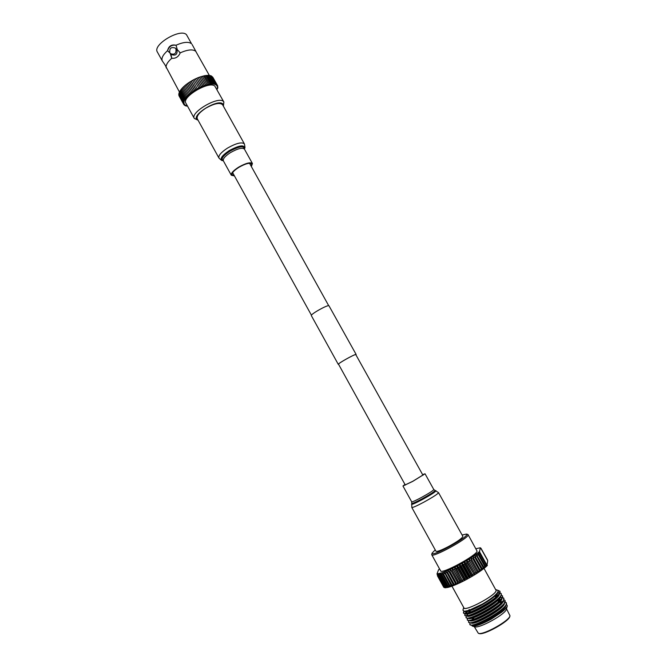 <?xml version="1.0" encoding="UTF-8"?>
<svg xmlns="http://www.w3.org/2000/svg" width="667" height="667" viewBox="0 0 667 667"><rect width="100%" height="100%" fill="white"/><g stroke="black" fill="none" stroke-linecap="round" stroke-linejoin="round"><path stroke-width="1" d="M338.703 364.29L338.536 364.24C337.585 363.673 354.344 354.26 355.761 354.561L422.978 475.279M338.628 364.407L338.286 364.374C337.31 363.798 354.552 354.11 356.011 354.427L355.995 354.786M338.286 364.374L311.356 315.649C310.063 314.49 327.147 304.811 328.923 305.703L356.145 354.477M179.49 92.121L164.799 64.541L162.331 60.997C161.147 58.312 162.881 54.869 167.534 50.675L170.043 53.152M166.216 67.892C165.633 65.266 167.475 62.064 171.744 58.279L170.218 53.368M162.331 60.997L157.37 52.018C152.201 44.731 180.724 27.814 186.527 34.751L191.529 43.739C188.561 41.504 183.4 41.996 176.03 45.223L177.305 49.658L180.248 52.835C187.619 49.6 192.771 49.066 195.714 51.242L209.43 75.563M192.113 44.489L195.906 51.442M223.353 106.128L222.695 103.86C217.659 98.574 190.437 115.674 197.307 119.768L198.049 120.16M198.074 120.202L194.305 118.434C189.895 112.515 218.334 95.848 223.362 101.417L223.879 102.043L223.378 106.178M184.209 103.769L183.708 104.344L184.459 104.235L184.05 104.827L184.851 104.694L184.526 105.286L185.343 105.086L185.076 105.636L185.943 105.403L185.734 105.911L186.718 105.669L186.493 106.12L187.377 105.87M184.042 103.185L183.483 103.794L184.184 103.719M183.959 102.501L183.383 103.177L184.025 103.127M179.056 93.688L178.806 94.172M184.025 101.801L183.392 102.51L183.984 102.543M179.281 92.888L178.931 93.438M184.209 101.059L183.517 101.793L184.05 101.851M179.623 92.046L179.165 92.663M184.501 100.267L183.767 101.025L184.234 101.109M180.082 91.171L179.523 91.846M184.917 99.441L184.534 100.325M180.657 90.27L179.99 90.987M185.443 98.574L184.951 99.5M181.332 89.353L180.574 90.103M186.076 97.682L185.476 98.641M182.124 88.419L181.266 89.203M186.818 96.765L186.118 97.757M183.008 87.477L182.058 88.277M187.644 95.823L186.86 96.848M182.916 87.31L187.585 95.765L188.644 94.997L183.975 86.535L182.941 87.344M183.892 86.376L188.569 94.839L189.67 94.064L185.026 85.576L183.925 86.41M189.636 93.914L190.77 93.138L186.093 84.676L184.959 85.443L189.67 94.064M186.101 84.526L190.779 92.996L191.954 92.229L187.269 83.759L186.126 84.559M187.31 83.625L191.996 92.096L193.197 91.337L188.503 82.866L187.335 83.658M188.578 82.741L193.263 91.221L194.489 90.479L189.795 81.999L188.503 82.866M175.271 48.074L176.988 49.858C177.53 54.377 175.729 55.961 171.594 54.611L169.827 52.81C169.301 48.249 171.119 46.673 175.271 48.074L175.921 48.899C176.463 53.435 174.662 55.019 170.51 53.668M194.305 118.434L185.901 103.193C181.332 96.99 209.688 80.323 214.874 86.185L223.879 102.043M211.714 76.33L216.758 84.717L216.383 85.234M212.314 76.738L217.217 85.134L216.783 85.684M212.806 77.239L217.559 85.618L217.092 86.251L217.784 86.168L217.3 87.469L217.892 87.435L217.234 88.161L217.775 88.144L216.908 89.545M189.795 81.999L194.572 90.337M194.489 90.479L195.956 89.57L191.262 81.091L195.948 89.561L197.207 88.853L192.638 80.307L197.207 88.853M195.831 89.645L191.137 81.166L192.513 80.374M193.914 79.631L198.741 88.036L197.332 88.778M195.331 78.931L200.158 87.344L198.741 88.036M194.039 79.565L195.314 78.898L199.992 87.335M201.392 86.652L196.748 78.289L201.576 86.702L200.158 87.344M198.191 77.706L202.985 86.126L201.576 86.702M196.873 78.239L198.149 77.622L202.785 86.035M199.608 77.18L204.385 85.618L202.985 86.126M198.291 77.664L199.558 77.08L204.16 85.476M201.009 76.738L205.753 85.168L204.385 85.618M203.552 76.088L202.384 76.355L207.078 84.801L205.753 85.168M203.602 75.871L208.304 84.401M204.786 75.871L209.538 84.192M205.961 75.73L210.705 84.059M207.053 75.663L211.798 84M208.071 75.679L212.798 84.017M208.996 75.771L213.715 84.117M209.338 75.613L210.08 75.513L214.541 84.284M210.222 75.771L210.864 75.73L215.524 84.092L215.266 84.526M171.744 58.279C175.629 58.688 178.464 56.87 180.248 52.835M176.03 45.223C171.486 44.247 168.651 46.065 167.534 50.675M191.137 81.166L189.92 81.924M193.905 79.615L192.638 80.307M196.748 78.289L195.456 78.873M200.934 76.755L199.683 77.155M202.268 76.388L201.05 76.722M204.861 75.613L203.693 76.038M206.053 75.438L204.952 75.788M207.187 75.338L206.161 75.621M208.237 75.321L207.295 75.538M209.205 75.379L208.354 75.538M216.758 84.717L215.858 84.859L216.191 84.367L211.539 76.013L211.022 76.013M217.217 85.134L216.416 85.284M216.191 84.367L215.291 84.576M215.524 84.092L214.574 84.334M214.749 83.892L213.748 84.167M213.874 83.767L212.831 84.075M212.915 83.717L211.831 84.067M211.864 83.75L210.747 84.134M210.739 83.859L209.588 84.275M209.546 84.042L208.362 84.501M208.296 84.309L207.078 84.801M217.559 85.618L216.808 85.735M171.077 55.153L171.803 58.296M180.248 52.851L179.465 52.226M167.6 50.717C169.026 46.44 171.836 44.622 176.03 45.264M168.509 51.451L169.852 52.935M435.226 549.9L432.091 553.135C430.19 557.787 466.433 538.427 466.767 534.601L466.516 534.05L462.106 535.001M467.717 534.409L468.092 535.009C467.917 538.761 432.183 558.171 431.757 554.761L431.757 554.344M480.982 548.291L487.494 559.955L480.782 548.207M486.702 564.974L480.165 553.418L486.702 564.974L486.668 566.141L487.002 565.207L479.823 552.334L479.556 551.459L480.315 547.774L480.69 548.049L487.71 560.63L487.002 565.207M439.545 568.901L438.569 569.751L437.018 573.828L437.535 573.837L437.469 575.854L443.73 587.227L445.222 587.81L444.205 587.452M437.402 575.096L437.018 573.828M437.21 574.746L437.535 573.837L442.546 572.619L450.333 569.41L449.9 571.544L456.27 583.083L458.171 583.592L457.662 582.458L450.333 569.41L458.171 583.592L456.011 584.542L448.191 570.377L447.665 572.536L454.027 584.059L456.011 584.542L453.969 585.393L453.151 584.417L446.165 571.244L445.564 573.412L451.909 584.917L453.969 585.393L452.068 586.118L451.1 585.226L444.272 571.994L443.622 574.162L449.95 585.651L452.068 586.118L450.317 586.718L449.199 585.909L442.88 574.429L442.546 572.619L441.846 574.787L448.157 586.243L450.317 586.718L448.741 587.193L447.49 586.451L441.179 574.996L440.995 573.12L440.262 575.271L446.565 586.71L448.741 587.193L447.365 587.535L445.973 586.86L439.678 575.429L439.628 573.495L438.886 575.621L445.172 587.027L447.365 587.535L444.664 587.118L438.394 575.721L438.469 573.737L437.735 575.821L443.997 587.202L446.19 587.744L444.264 587.56M450.333 569.41L452.568 568.351L452.243 570.46L458.621 582.008L460.422 582.549L460.063 581.316L452.568 568.351L460.422 582.549L458.171 583.592M452.568 568.351L454.877 567.208L454.661 569.276L461.055 580.832L462.74 581.416L456.128 568.534L454.877 567.208L462.74 581.416L460.422 582.549M454.877 567.208L457.228 565.991L457.137 568.017L463.54 579.581L465.099 580.207L465.024 578.798L458.621 567.233L457.228 565.991L465.099 580.207L462.74 581.416M457.228 565.991L459.596 564.724L459.638 566.692L466.05 578.256L467.475 578.939L467.542 577.447L461.13 565.874L459.596 564.724L467.475 578.939L465.099 580.207M459.596 564.724L461.964 563.415L462.139 565.316L468.551 576.88L469.843 577.622L470.035 576.046L463.615 564.482L461.964 563.415L469.843 577.622L467.475 578.939M487.377 565.466L485.451 567.217L486.193 565.132L479.823 553.702L477.614 553.151L478.981 554.385L485.359 565.833L485.451 567.217L484.025 568.367L484.751 566.325L478.372 554.869L476.18 554.277L483.8 567.075L484.025 568.367L482.416 569.593L483.108 567.592L476.713 556.12L474.554 555.478L482.041 568.384L482.416 569.593L480.632 570.877L481.274 568.934L474.871 557.437L472.761 556.737L480.632 570.877L478.698 572.203L479.273 570.318L472.87 558.796L470.819 558.037L478.698 572.203L476.622 573.553L477.122 571.736L470.71 560.205L468.743 559.371L476.622 573.553L474.445 574.912L474.854 573.17L468.434 561.631L466.558 560.722L474.445 574.912L472.169 576.28L472.478 574.612L466.066 563.056L464.29 562.073L472.169 576.28L469.843 577.622M461.964 563.415L470.819 558.037L478.698 572.203M468.743 559.371L476.622 573.553M466.558 560.722L467.033 562.481L474.445 574.912M464.29 562.073L464.616 563.907L471.027 575.463L472.169 576.28M431.757 554.761L440.629 570.86C441.279 574.679 477.113 555.261 477.063 551.109L468.076 534.634M463.648 611.656L463.457 612.865C464.399 617.467 500.884 597.39 500.05 591.762L498.132 590.462M465.082 613.64L464.724 615.166C465.691 619.826 502.201 599.741 501.326 594.055L500.025 592.796M499.758 592.755L498.991 592.73M466.191 616.175L465.991 617.459C466.992 622.178 503.51 602.101 502.61 596.356L501.317 595.081M497.815 595.314L494.964 596.048M469.31 609.538L465.299 613.34M467.467 618.434L467.259 619.76C468.292 624.537 504.827 604.46 503.893 598.649L502.61 597.365M501.192 597.29L499.958 597.424M468.743 620.694L468.526 622.061C469.593 626.897 506.145 606.82 505.177 600.95L503.902 599.65M500.542 599.808L497.74 600.492M470.594 615.057L469.81 615.758M470.027 622.953L469.793 624.362C470.894 629.264 507.454 609.179 506.453 603.251L505.194 601.934M504.377 601.834L503.902 601.834M501.892 602.059L499.133 602.718M472.845 619.818L471.811 620.785M471.611 625.221L472.311 626.071C475.513 626.555 481.774 624.27 491.104 619.243L501.676 612.214C504.677 609.871 506.561 607.762 507.32 605.878L506.47 604.285M504.21 604.16L503.752 604.21M472.228 625.179C474.621 628.656 506.061 611.155 505.753 605.619M471.986 620.068L471.352 620.835M470.985 622.895C473.528 626.213 504.894 608.679 504.477 603.276M499.633 602.151L499.099 602.268M470.794 617.717L470.118 618.509M469.651 620.543C471.794 624.07 503.602 606.37 503.193 600.967M500.775 599.541L497.724 600.025M469.61 615.358L469.143 615.874M468.367 618.226C470.377 621.786 502.376 603.977 501.909 598.641M501.709 597.849L500.05 597.265L500.317 596.723M470.21 611.381L468.934 612.514M468.434 613.006L466.917 615.624L467.901 613.156M467.083 615.908C468.959 619.501 501.159 601.592 500.634 596.323M498.116 594.997L494.706 595.631M466.983 610.93L465.641 613.307L466.291 611.289M465.799 613.59C467.55 617.225 500.05 599.133 499.358 593.972M499.149 593.271L497.432 592.713M464.574 611.331C466.675 614.757 499.55 596.223 498.074 591.487M502.459 606.545L501.651 606.737M502.676 606.303L501.517 606.536M472.578 625.137L473.145 625.221C478.389 626.046 502.343 612.539 505.136 606.611L505.836 605.486M473.528 618.184L471.877 619.768M471.269 622.82L471.844 622.903C477.005 623.737 501.1 610.155 503.868 604.269L504.127 603.743M502.334 601.559L498.724 602.068M470.302 617.85L469.768 618.534M469.96 620.502L470.535 620.585C475.629 621.436 499.866 607.762 502.593 601.926L503.302 600.784M501.009 599.274L498.116 599.641M468.659 618.184L469.234 618.267C474.254 619.126 498.641 605.378 501.326 599.591L502.043 598.441M501.767 598.316L500.433 597.057M470.077 611.114L468.334 612.698M467.359 615.866L467.926 615.958C472.878 616.825 497.407 602.993 500.058 597.248L500.775 596.09M498.357 594.722L495.114 595.231M466.058 613.557L466.625 613.648C471.502 614.524 496.173 600.608 498.791 594.914L499.049 594.38M499.208 593.663L497.599 592.463M465.007 611.306L465.324 611.339C470.127 612.223 494.939 598.232 497.524 592.579L497.532 592.563M502.101 605.936L503.093 605.828M473.612 619.576L472.344 620.694M469.793 624.362L471.319 625.212C477.03 626.121 503.118 611.422 506.103 605.061L506.311 602.643M472.511 617.183L471.16 618.359M468.526 622.061L470.01 622.895C475.646 623.812 501.892 609.029 504.836 602.71L505.027 600.342M501.409 599.966L500.709 600.083M500.167 600.192L497.916 600.767M471.419 614.782L470.435 615.608M467.259 619.76L468.701 620.577C474.262 621.502 500.659 606.637 503.568 600.367L503.752 598.049M500.092 597.707L499.35 597.832M470.343 612.373L468.818 613.673M465.991 617.459L467.392 618.267C472.87 619.193 499.433 604.244 502.293 598.024L502.476 595.756M497.424 595.714L495.139 596.323M468.701 610.43L465.708 613.298M465.449 613.623L464.816 615.291M464.724 615.166L466.091 615.949C471.486 616.892 498.199 601.851 501.025 595.681L501.192 593.463M497.457 593.188L497.007 593.271M464.199 611.331L463.557 612.998M463.457 612.865L464.782 613.64C470.102 614.59 496.973 599.458 499.758 593.347L499.917 591.179M499.983 591.321L498.107 590.737M497.223 590.028L498.149 591.037L497.765 592.188C495.831 595.181 490.704 599.141 482.391 604.069L468.818 610.388L464.165 611.331L462.956 610.055M509.955 615.933L509.813 616.425C509.438 621.285 483.325 635.759 478.998 633.508L478.514 633.367M474.262 626.647L478.347 633.317C482.775 635.626 509.613 620.752 509.997 615.774L506.511 608.771M507.32 605.878L506.42 609.096C506.078 613.94 478.873 629.023 474.587 626.738L472.478 626.121M463.707 607.504C462.773 613.006 496.582 595.256 496.215 590.412L495.873 589.678M484.009 568.384L496.123 590.462C496.565 594.981 464.924 611.998 463.882 607.812L451.943 586.16M480.315 547.774L475.938 548.733M464.616 563.907L463.615 564.482M467.033 562.481L466.066 563.056M469.376 561.047L468.434 561.631M471.602 559.63L470.71 560.205M477.405 555.603L476.713 556.12M470.819 558.037L478.848 552.109L480.032 553.018M478.981 554.385L478.372 554.869M473.703 558.237L472.87 558.796M475.638 556.895L474.871 557.437M462.139 565.316L461.13 565.874M459.638 566.692L458.621 567.233M457.137 568.017L456.128 568.534M454.661 569.276L453.668 569.768M452.243 570.46L451.284 570.91M449.9 571.544L448.983 571.961M447.665 572.536L446.798 572.903M445.564 573.412L444.756 573.728M441.846 574.787L441.179 574.996M443.622 574.162L442.88 574.429M438.886 575.621L438.394 575.721M440.262 575.271L439.678 575.429M470.035 576.046L471.027 575.463M472.478 574.612L473.453 574.029M474.854 573.17L475.788 572.586M477.122 571.736L478.014 571.152M483.108 567.592L483.8 567.075M484.751 566.325L485.359 565.833M479.273 570.318L480.107 569.751M481.274 568.934L482.041 568.384M467.542 577.447L468.551 576.88M465.024 578.798L466.05 578.256M462.523 580.098L463.54 579.581M460.063 581.316L461.055 580.832M457.662 582.458L458.621 582.008M455.353 583.492L456.27 583.083M453.151 584.417L454.027 584.059M451.1 585.226L451.909 584.917M447.49 586.451L448.157 586.243M449.199 585.909L449.95 585.651M444.664 587.118L445.172 587.027M445.973 586.86L446.565 586.71M479.823 552.334L478.848 552.109L479.556 551.459M497.991 590.495L498.841 590.537M234.225 175.513L232.116 174.804C231.649 173.045 233.9 170.56 238.853 167.35C245.498 163.615 249.766 162.49 251.642 163.974L251.134 166.141M205.553 108.321C214.174 103.452 219.852 102.268 222.586 104.752L244.389 143.905C241.846 141.788 236.243 143.172 227.564 148.057C221.136 152.268 218.259 155.594 218.943 158.012L197.282 118.776C196.44 116.066 199.2 112.581 205.553 108.321M234.459 175.938L231.316 175.238C230.815 173.337 233.242 170.652 238.594 167.184C245.79 163.132 250.408 161.914 252.443 163.532L251.367 166.567M422.661 474.721L424.195 474.237L412.781 481.291L403.793 485.551L405.011 484.5M448.357 546.615C441.145 550.342 437.018 551.884 435.985 551.267L411.822 507.487C412.656 507.754 416.633 505.995 423.762 502.218C432.916 497.165 437.844 493.98 438.544 492.68L462.865 536.368C462.406 538.127 457.57 541.537 448.357 546.615M422.62 474.637L425.029 473.778L412.681 481.407L402.96 486.01L404.969 484.425M459.821 581.457L461.13 580.857M474.837 573.245L476.013 572.461M229.19 150.609C239.545 145.106 244.664 144.431 244.539 148.583L244.372 149.008C243.93 145.506 239.044 146.281 229.706 151.309C222.736 156.036 220.602 159.163 223.287 160.697L222.82 160.622C219.393 159.205 221.511 155.87 229.19 150.609M231.316 175.238L223.337 160.797C222.786 158.813 225.179 156.07 230.515 152.585C237.694 148.549 242.329 147.382 244.422 149.108L244.355 149.008M435.943 490.712L435.993 490.729C435.768 491.704 431.257 494.622 422.461 499.491C415.583 503.143 411.931 504.744 411.522 504.294L411.539 504.244M434.959 490.47L435.009 490.487C434.784 491.404 430.507 494.172 422.194 498.774C415.683 502.226 412.239 503.743 411.839 503.327L411.856 503.285M425.029 473.778L433.817 489.578C433.208 490.62 429.123 493.23 421.552 497.415C415.658 500.55 412.381 502.018 411.697 501.834L411.822 507.487M232.633 172.636L311.447 315.233M338.536 364.24L405.319 485.067M249.533 163.265L328.689 305.669M183.817 104.411L184.05 104.827M179.115 95.998L183.708 104.344M178.881 95.439L183.483 103.794M178.773 94.814L183.383 103.177M178.773 94.13L183.392 102.51M178.898 93.405L183.517 101.793M179.14 92.63L183.767 101.025M179.49 91.804L184.134 100.217M179.965 90.954L184.609 99.375M180.54 90.07L185.193 98.499M181.232 89.17L185.893 97.607M182.024 88.244L186.685 96.69M202.293 76.205L206.987 84.651M200.934 76.605L205.636 85.059M199.558 77.08L204.252 85.543M198.149 77.622L202.851 86.093M196.732 78.231L201.434 86.702M195.314 78.898L200.017 87.369M189.895 81.899L194.589 90.37M217.55 85.751L217.784 86.168M432.091 553.135L431.724 554.444M494.689 595.606L495.723 597.265M495.898 597.54L496.165 597.966M497.557 600.192L498.524 601.742M503.126 609.104L503.893 610.33M499.45 592.73L497.615 592.713M465.274 613.34L465.874 612.356M501.167 597.273L500.092 597.265M466.75 615.266L467.15 614.615M473.145 625.221L471.752 625.212M471.844 622.903L470.435 622.895M503.868 604.269L504.569 603.135M470.535 620.585L469.126 620.577M469.234 618.267L467.809 618.267M467.926 615.958L466.5 615.949M466.625 613.648L465.182 613.64M498.791 594.914L499.508 593.747M465.324 611.339L464.165 611.331M463.682 607.454L462.915 610.197M495.839 589.62L497.39 590.078M469.593 610.122L470.493 611.972M470.644 612.264L471.019 613.048M471.802 614.649L472.178 615.416M472.961 617.025L473.979 619.109M474.12 619.401L474.487 620.152M466.516 534.05L467.825 534.434M244.622 148.382C245.123 148.232 245.039 146.74 244.389 143.905M252.443 163.532L244.422 149.108M222.611 160.58C222.219 160.922 220.994 160.072 218.943 158.012M433.817 489.578L438.544 492.68M402.96 486.01L411.697 501.834"/></g></svg>
